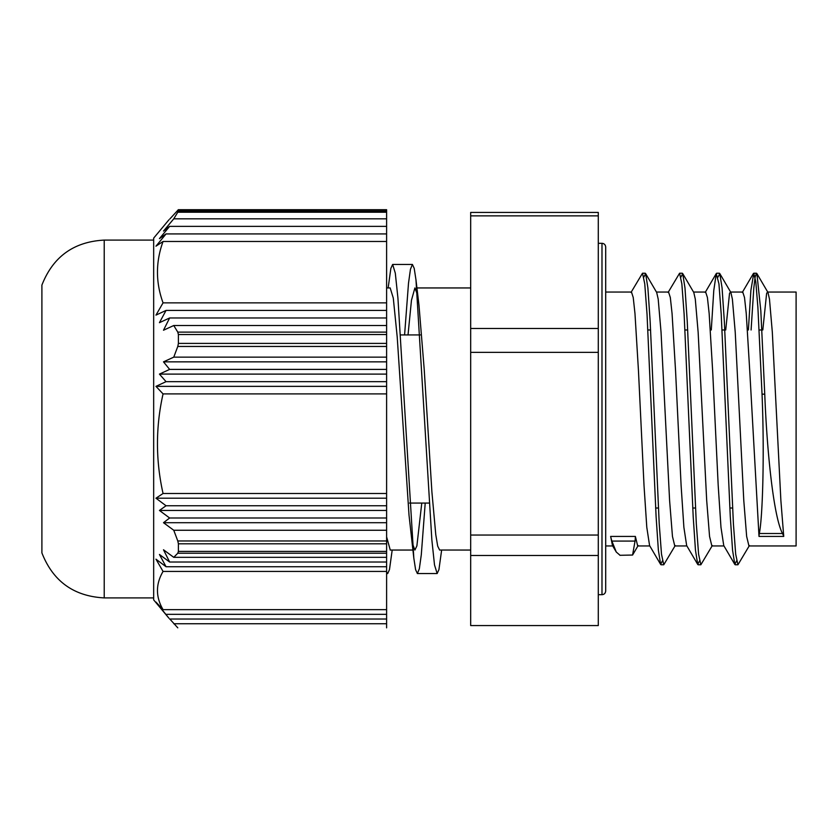 <?xml version="1.0" encoding="UTF-8"?>
<svg xmlns="http://www.w3.org/2000/svg" width="838" height="838" viewBox="0 0 838 838"><rect width="100%" height="100%" fill="white"/><g stroke="black" fill="none" stroke-linecap="round" stroke-linejoin="round"><path stroke-width="1.26" d="M104.216 597.903L104.216 240.097C73.786 241.721 53.014 256.721 41.9 285.098L41.9 552.902C53.014 581.279 73.786 596.279 104.216 597.903L153.668 597.903M168.92 219.818L153.668 238.118L153.668 599.882L168.92 618.182M178.4 211.008L178.4 209.73L386.611 209.699L386.611 211.008L178.4 211.008L177.782 212.224L386.611 212.224L386.611 211.008M169.821 218.969L178.368 209.699M177.782 627.84L169.821 619.031M168.888 618.14L155.962 602.082L163.054 609.635C155.606 596.897 155.606 584.17 163.054 571.432L155.962 559.176L166.05 566.729L159.44 554.473L169.632 562.026L163.494 549.78L173.759 557.333L177.782 553.227L386.611 553.227L386.611 551.394L178.4 551.394L177.782 553.227M178.4 551.394L178.4 543.799L386.611 543.799L386.611 540.96L177.782 540.96L178.4 543.799M177.782 540.96L173.759 530.255L163.494 522.703L169.632 517.999L159.44 510.447L166.05 505.754L155.962 498.201L163.054 493.498C155.606 460.303 155.606 427.108 163.054 393.912L155.962 386.36L166.05 381.657L159.44 374.104L169.632 369.401L163.494 361.848L173.759 357.145L177.782 346.45L386.611 346.45L386.611 343.402L178.4 343.402L177.782 346.45M178.4 343.402L178.4 334.53L386.611 334.53L386.611 332.12L177.782 332.12L178.4 334.53M177.782 332.12L173.759 325.521L163.494 330.224L169.632 317.969L159.44 322.672L166.05 310.416L155.962 315.119L163.054 302.864C155.606 282.406 155.606 261.938 163.054 241.48L155.962 246.183L166.05 233.928L159.44 238.621L169.632 226.375L163.494 231.068L173.759 218.823L177.782 212.224M173.759 218.823L386.611 218.823L386.611 241.48L163.054 241.48M386.611 212.224L386.611 218.823M386.611 334.53L386.611 343.402M173.759 357.145L386.611 357.145L386.611 393.912L163.054 393.912M386.611 346.45L386.611 357.145M386.611 543.799L386.611 551.394M173.759 557.333L386.611 557.333L386.611 571.432L163.054 571.432M386.611 553.227L386.611 557.333M166.05 233.928L386.611 233.928M169.632 226.375L386.611 226.375M386.611 386.36L155.962 386.36M166.05 381.657L386.611 381.657M386.611 374.104L159.44 374.104M169.632 369.401L386.611 369.401M386.611 361.848L163.494 361.848M166.05 566.729L386.611 566.729M169.632 562.026L386.611 562.026M163.054 609.635L386.611 609.635L386.611 623.734L173.759 623.734M169.632 619.031L386.611 619.031M166.05 614.338L386.611 614.338M163.054 493.498L386.611 493.498L386.611 510.447L159.44 510.447M386.611 505.754L166.05 505.754M169.632 517.999L386.611 517.999L386.611 530.255L173.759 530.255M386.611 522.703L163.494 522.703M386.611 498.201L155.962 498.201M386.611 510.447L386.611 517.999M163.054 302.864L386.611 302.864L386.611 325.521L173.759 325.521M386.611 310.416L166.05 310.416M169.632 317.969L386.611 317.969M386.611 623.734L386.611 627.84M386.611 530.255L386.611 540.96M386.611 325.521L386.611 332.12M386.611 393.912L386.611 493.498M386.611 241.48L386.611 302.864M386.611 571.432L386.611 609.635M767.723 292.043L796.1 292.043L796.1 545.957L748.942 545.957L746.648 536.425L743.788 500.548L735.23 332.225L732.381 299.093L730.872 292.452L719.8 273.586L718.04 277.074M388.151 287.947L390.864 268.37L392.645 264.452L395.295 273.104L397.935 298.15L413.825 558.15L415.596 569.662L417.376 573.538L419.335 568.803L421.294 554.787L425.212 503.072M421.776 503.072L416.884 545.915L414.894 550.042L412.369 543.338M413.825 558.15L409.017 515.171L397.212 337.033L393.284 298.045L390.173 287.937L386.611 287.947M386.611 572.061L387.701 573.559L389.471 569.62L392.194 550.053M404.586 334.928L408.504 283.202L410.463 269.218L412.422 264.452L414.202 268.359L415.973 279.829L431.853 539.861L434.503 564.885L437.153 573.538L438.923 569.662L441.647 550.053M616.286 552.053L612.484 545.548L610.64 536.425A232.136 108.071 180 0 0 611.876 541.086L616.286 552.053L620.068 555.301M619.89 555.301L632.575 555.039L635.047 541.086A217.828 101.408 180 0 0 635.372 536.425L637.676 545.957L649.806 545.957M764.748 394.164L760.82 310.783L756.892 273.586L767.964 292.452L769.473 299.093L772.322 332.225L780.88 500.548L783.74 536.425A232.136 67.668 180 0 0 782.503 533.502C773.788 517.224 767.095 454.028 764.748 394.164L762.035 394.164L757.898 307.494L755.834 282.05L753.771 273.23L750.869 290.514L748.376 329.983M736.581 560.915L734.821 564.424L732.548 550.105L730.286 516.658L721.214 314.177L718.941 283.841L716.26 273.586L713.777 290.514L711.284 329.983M699.489 560.915L697.729 564.424L695.456 550.105L693.194 516.658L684.122 314.177L681.849 283.841L679.587 273.23L668.106 292.452M662.397 560.915L660.637 564.424L658.364 550.105L656.102 516.658L647.03 314.177L644.757 283.841L642.495 273.23L631.014 292.452M756.892 273.586L756.484 273.23L755.143 277.011L753.791 288.188L751.089 329.983M749.413 545.559L737.943 564.77L735.68 554.159L733.407 523.834L724.336 321.373L722.073 287.926L719.8 273.586M712.321 545.559L700.851 564.77L698.588 554.159L696.315 523.834L687.244 321.373L684.981 287.926L682.708 273.586L680.948 277.074M675.229 545.559L663.759 564.77L661.496 554.159L659.223 523.834L650.152 321.373L647.889 287.926L645.616 273.586L643.856 277.074M762.035 394.164C764.539 453.662 762.685 517.14 759.322 533.502A217.828 63.489 180 0 0 759.008 536.425L749.738 370.731L746.249 313.548L744.511 297.532L742.761 292.053L730.631 292.043M734.821 564.424L723.749 545.548L720.973 527.28L718.197 485.464L712.646 370.731L709.158 313.548L707.419 297.532L705.669 292.053L693.539 292.043M697.729 564.424L686.657 545.548L683.881 527.28L681.105 485.464L675.554 370.731L672.066 313.548L670.327 297.532L668.577 292.053L656.447 292.043M660.637 564.424L649.576 545.548L646.789 527.28L644.013 485.464L638.462 370.731L634.974 313.548L633.235 297.532L631.485 292.053L605.696 292.043M783.74 536.425L759.008 536.425M645.616 273.586L656.688 292.452L658.197 299.093L661.046 332.225L669.604 500.548L672.464 536.425L674.768 545.957L686.898 545.957M682.708 273.586L693.78 292.452L695.289 299.093L698.138 332.225L706.696 500.548L709.556 536.425L711.85 545.957L723.99 545.957M725.718 329.983L729.521 293.436L730.401 292.053M762.81 329.983L766.613 293.436L767.493 292.053M610.64 536.425L635.372 536.425M386.611 536.854L390.267 550.053M408.022 334.928L411.458 300.276L414.894 287.937L417.429 294.662M415.973 279.829L418.969 305.116L424.196 369.181L431.905 491.948L435.77 534.613L437.698 546.156L439.625 550.042L470.684 550.053M598.28 625.567L470.684 625.567L470.684 555.489L598.28 555.489L598.28 625.567M470.684 555.489L470.684 352.358L598.28 352.358L598.28 555.489M598.28 535.042L470.684 535.042M598.28 215.869L598.28 212.433L470.684 212.433L470.684 215.869L598.28 215.869L598.28 328.475L470.684 328.475L470.684 215.869M470.684 352.358L470.684 328.475M598.28 328.475L598.28 352.358M635.047 541.086L611.876 541.086M759.322 533.502L782.503 533.502M601.988 352.201L601.988 594.687C604.198 594.509 605.434 593.273 605.696 590.979L605.696 247.021C605.434 244.727 604.198 243.491 601.988 243.313L601.988 352.201M386.611 209.699L178.264 209.699M104.216 240.097L153.668 240.097M655.641 508.017L658.364 508.017M692.733 508.017L695.456 508.017M729.825 508.017L732.548 508.017M647.889 329.983L650.613 329.983M684.981 329.983L687.705 329.983M722.073 329.983L724.797 329.983M759.165 329.983L761.889 329.983M386.611 573.548L387.606 573.548M417.376 573.548L437.153 573.548M392.645 264.452L412.422 264.452M756.484 273.23L753.771 273.23M719.402 273.23L716.679 273.23M682.31 273.23L679.587 273.23M645.218 273.23L642.495 273.23M737.911 564.77L735.219 564.77M700.819 564.77L698.127 564.77M663.727 564.77L661.035 564.77M742.29 292.452L753.352 273.586M705.198 292.452L716.26 273.586M632.585 555.039L638.137 545.559M598.28 594.687L601.988 594.687M598.28 243.313L601.988 243.313M409.531 503.072L429.318 503.072M400.48 334.928L420.267 334.928M390.173 550.053L412.883 550.053M416.926 287.947L470.684 287.947M605.696 545.957L612.714 545.957"/></g></svg>
